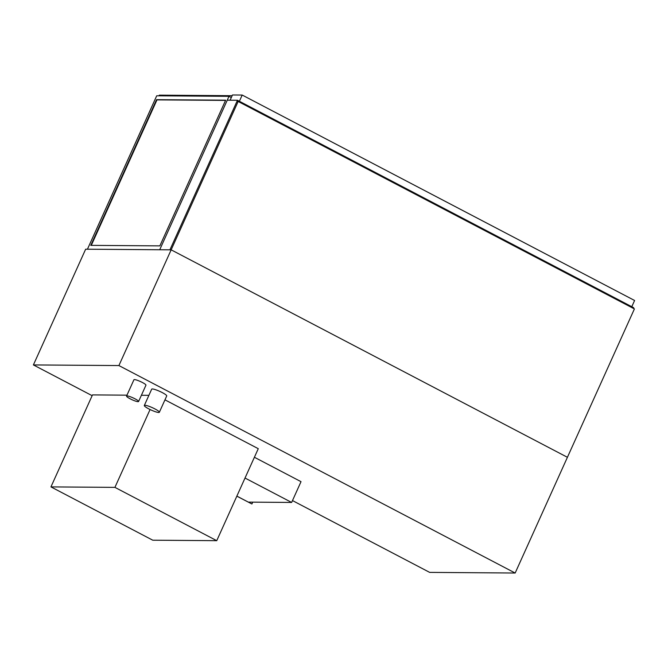 <?xml version="1.0" encoding="UTF-8"?>
<svg xmlns="http://www.w3.org/2000/svg" width="668" height="668" viewBox="0 0 668 668"><rect width="100%" height="100%" fill="white"/><g stroke="black" fill="none" stroke-linecap="round" stroke-linejoin="round"><path stroke-width="1" d="M127.062 395.915A6.596 1.06 -155.7 0 0 126.553 396.082A6.596 1.06 -155.7 0 0 132.13 399.765A6.596 1.06 -155.7 0 0 138.577 401.518A6.596 1.06 -155.7 0 0 134.034 398.32A6.596 1.06 -155.7 0 0 127.062 395.915M126.553 396.082L133.926 379.766A6.596 1.06 24.3 0 1 134.435 379.599A6.596 1.06 24.3 0 1 141.407 381.996A6.596 1.06 24.3 0 1 145.95 385.194L138.577 401.518M144.948 405.284A8.25 1.328 -155.7 0 0 144.313 405.493A8.25 1.328 -155.7 0 0 151.285 410.094A8.25 1.328 -155.7 0 0 159.343 412.281A8.25 1.328 -155.7 0 0 153.665 408.282A8.25 1.328 -155.7 0 0 144.948 405.284M144.313 405.493L151.686 389.168A8.25 1.328 24.3 0 1 152.321 388.96A8.25 1.328 24.3 0 1 161.038 391.966A8.25 1.328 24.3 0 1 166.716 395.957L159.343 412.281M118.904 365.563L33.4 364.928L85.654 249.197L171.158 249.84L567.416 457.296L634.408 308.925L238.15 101.469L171.158 249.84L567.416 457.296L515.162 573.027L118.904 365.563L171.158 249.84L159.719 249.749L227.245 100.192L237.457 100.267L169.931 249.824L236.923 101.461L238.15 101.469M292.484 500.574L429.658 572.384L515.162 573.027M33.4 364.928L92.134 395.673M631.786 306.721L634.6 300.491L242.2 95.048L239.386 101.277L631.786 306.721M230.109 100.217L232.481 94.973L242.2 95.048M148.906 395.331L141.399 395.272M126.97 395.164L92.485 394.905L50.952 486.897L152.763 540.203L216.741 540.679L114.921 487.373L50.952 486.897M150.075 409.526L114.921 487.373M216.741 540.679L258.274 448.687L164.963 399.84M633.406 308.407L633.715 307.731L237.457 100.267M91.291 245.373L156.98 99.883L225.55 100.392M156.562 99.666L225.65 100.183L159.861 245.882L90.781 245.365L156.562 99.666L156.98 99.883M228.99 96.334L156.704 95.8L87.441 249.214L159.719 249.749L228.99 96.334L231.312 97.553M159.017 95.816L159.318 95.157L232.147 95.699M252.738 502.152L251.911 503.989L236.864 496.115L248.329 502.119L291.64 502.445L245.022 478.037M291.64 502.445L301.017 481.67L254.399 457.263M251.911 503.989L236.839 496.165"/></g></svg>
